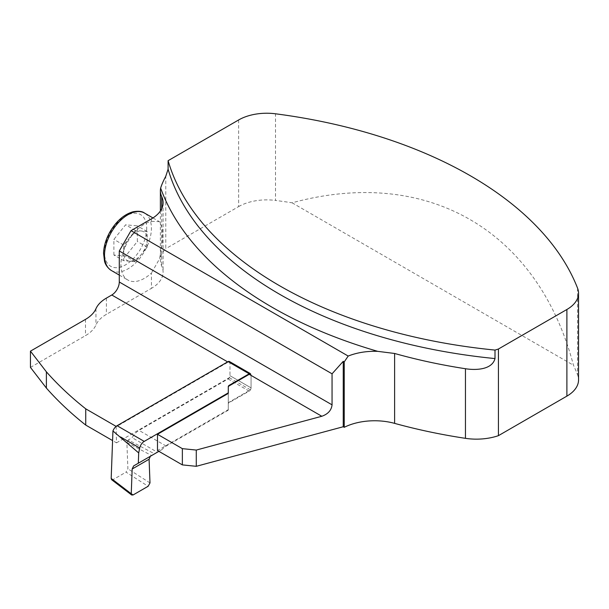 <?xml version="1.0" encoding="UTF-8"?>
<svg xmlns="http://www.w3.org/2000/svg" width="609" height="609" viewBox="0 0 609 609"><rect width="100%" height="100%" fill="white"/><g stroke="black" fill="none" stroke-linecap="round" stroke-linejoin="round"><path stroke-width="0.46" stroke-dasharray="3.04 2.28" d="M151.443 218.867L151.443 221.371A33.16 19.145 120 0 0 124.335 248.784A33.16 19.145 120 0 0 127.791 279.988A33.16 19.145 120 0 0 151.443 273.007L151.443 288.346A39.791 22.975 -0 0 0 163.098 272.101A39.791 22.975 -0 0 0 161.743 266.156A39.791 22.975 180 0 1 160.388 260.21A39.791 22.975 180 0 1 165.777 248.662L165.777 176.275M30.45 367.402L85.488 335.628A39.791 22.975 -0 0 0 95.94 324.993A39.791 22.975 180 0 1 106.392 314.358L151.443 288.346M238.629 119.965L238.629 206.603L165.777 248.662M577.576 288.194L577.576 374.839A399.58 230.697 -0 0 0 573.472 365.255C537.884 230.073 426.962 166.036 292.099 202.805A399.58 230.697 -0 0 0 275.504 200.437L275.504 113.792M577.576 374.839A39.791 22.975 180 0 1 578.55 379.887M238.629 206.603A39.791 22.975 180 0 1 275.504 200.437M116.121 426.384L116.494 442.842L112.581 440.581M116.494 442.842L229.342 377.687A2.649 1.53 120 0 0 229.981 375.692L229.981 362.698A2.649 1.53 120 0 0 229.426 361.487A2.649 1.53 120 0 0 229.235 361.403A10.612 6.128 120 0 1 228.101 362.157L116.494 426.597M292.099 202.805L573.472 365.255M228.291 409.256L228.291 393.011L228.291 409.256A1.66 0.959 180 0 1 227.812 409.933L157.487 450.531M228.291 403.424A3.319 1.911 180 0 1 229.266 402.077L250.428 389.859A2.649 1.53 120 0 0 251.06 387.864L251.06 374.87A2.649 1.53 120 0 0 250.512 373.652A2.649 1.53 120 0 0 250.322 373.576A2.649 1.53 -60 0 1 250.512 373.652A2.649 1.53 -60 0 1 251.06 374.87L251.06 387.864A2.649 1.53 -60 0 1 249.188 391.115L229.266 402.618A3.319 1.911 0 0 0 228.291 403.965L228.291 409.796A1.66 0.959 180 0 1 227.812 410.474L227.812 409.933M229.342 377.687L250.428 389.859M151.443 221.371L159.253 221.623L162.291 228.2L162.367 241.819L159.627 258.688L151.443 273.007M113.891 255.026L113.891 239.398L125.614 224.812L137.337 225.855L137.337 241.491L125.614 256.077L113.891 255.026L123.696 260.682L135.419 261.733L147.142 247.147L147.142 231.519L135.419 230.468L123.696 245.054L123.696 252.872A16.58 9.569 -60 0 1 129.557 237.761A16.58 9.569 -60 0 1 141.28 230.994A16.58 9.569 -60 0 1 147.142 239.329A16.58 9.569 -60 0 1 141.28 254.44A16.58 9.569 -60 0 1 129.557 261.208A16.58 9.569 -60 0 1 123.696 252.872L123.696 260.682M123.696 245.054L113.891 239.398M135.419 261.733L125.614 256.077M147.142 247.147L137.337 241.491M147.142 231.519L137.337 225.855M135.419 230.468L125.614 224.812M229.235 361.403A2.649 1.53 -60 0 1 229.426 361.487A2.649 1.53 -60 0 1 229.981 362.698L229.981 375.692A2.649 1.53 -60 0 1 228.101 378.943L139.004 430.388A13.261 7.658 120 0 0 132.191 437.704L157.358 452.228L162.07 449.511A13.261 7.658 -60 0 1 166.158 446.062L227.812 410.474M157.358 452.228L154.549 453.85L128.286 439.957L132.191 437.704M128.286 439.957L126.878 442.461L127.898 468.801L126.033 472.135L148.132 486.279M111.637 479.702L113.046 479.633L126.033 472.135M154.549 453.85L150.37 456.263M158.888 451.345L162.07 449.511M228.291 393.011L228.291 409.796M228.291 403.965L228.291 386.639M149.083 459.232L150.362 456.27M106.392 298.113L106.392 314.358M228.101 362.157L227.637 361.883M85.488 319.382L85.488 335.628M161.743 208.567L161.743 266.156M95.94 308.748L95.94 324.993M229.981 362.698L251.06 374.87L229.981 362.698M229.981 375.692L251.06 387.864L229.981 375.692M229.266 402.077L229.266 402.618M111.378 270.51A33.16 19.145 120 0 0 136.934 261.626A33.16 19.145 120 0 0 151.413 228.261A33.16 19.145 120 0 0 144.539 213.081M146.716 228.261A29.841 17.227 -60 0 1 115.063 267.64A29.841 17.227 -60 0 1 115.063 225.429A29.841 17.227 -60 0 1 146.716 228.261M133.112 494.95L113.046 479.633M126.878 442.461L151.611 455.547M149.997 482.937L127.898 468.801M166.158 446.062L139.004 430.388M249.188 391.115L228.101 378.943M163.098 202.622L163.098 272.101M160.388 210.958L160.388 260.21M250.512 373.652L229.426 361.487L250.512 373.652M119.288 275.078L127.791 279.988M152.966 217.938L159.276 221.585"/><path stroke-width="0.91" d="M227.637 361.883L111.782 295L106.392 298.113A39.791 22.975 0 0 0 95.94 308.748A39.791 22.975 180 0 1 85.488 319.382L30.45 351.157L46.391 371.833A470.871 271.858 0 0 0 85.74 408.837L116.121 426.384M111.782 295A10.612 6.128 120 0 0 119.288 282.005L119.288 250.977L131.011 230.666L348.196 356.059L344.237 361.891L344.237 427.305A46.421 26.804 180 0 1 394.609 423.369A401.24 231.656 -0 0 0 465.451 438.335A43.11 24.885 -0 0 0 498.436 435.656L498.436 349.01L566.895 309.486A39.791 22.975 180 0 0 578.55 293.241A39.791 22.975 180 0 0 577.576 288.194A399.58 230.697 0 0 0 275.504 113.792A39.791 22.975 180 0 0 238.629 119.965L168.099 160.685L168.099 169.188L165.777 176.275C163.212 181.155 161.499 185.106 160.647 188.128A39.791 22.975 0 0 0 160.388 190.731A39.791 22.975 0 0 0 161.743 196.677A39.791 22.975 180 0 1 163.098 202.622A39.791 22.975 180 0 1 151.443 218.867L131.011 230.666M578.55 293.241L578.55 379.887A39.791 22.975 180 0 1 566.895 396.124L498.436 435.656M168.099 160.685A399.58 230.697 180 0 0 495.003 350.076L495.003 358.572C492.057 369.975 475.423 370.333 465.451 368.727C441.023 364.958 417.409 359.873 394.609 353.471L377.725 351.347A46.421 26.804 0 0 0 348.196 356.059M495.003 350.076A43.11 24.885 0 0 0 498.436 349.01M344.237 427.305L343.248 426.742L196.273 466.311L182.357 464.895L157.487 450.531L157.487 434.286L182.357 448.65L196.273 450.066L321.818 416.267L249.188 374.329L229.266 385.832A3.319 1.911 0 0 0 228.291 387.179L228.291 393.011A1.66 0.959 0 0 1 227.812 393.688L227.812 393.14L144.234 441.396A6.63 3.829 120 0 0 139.705 448.026L138.7 452.929L138.319 463.221L133.615 465.938L132.161 469.021L131.247 493.77L131.696 495.018L133.112 494.95L148.132 486.279L149.997 482.937L149.083 459.247L132.161 469.021M157.487 434.286L227.812 393.688M85.74 408.837L85.74 425.082A470.871 271.858 180 0 1 46.391 388.078L30.45 367.402L30.45 351.157M112.581 440.581L85.74 425.082M46.391 371.833L46.391 388.078M119.288 282.005L332.057 404.84L332.057 373.812L119.288 250.977M332.057 404.84C331.441 410.26 328.023 414.067 321.818 416.267M249.188 374.329A10.612 6.128 120 0 0 250.322 373.576L229.235 361.403A2.649 1.53 -60 0 0 228.101 361.617L117.08 425.714A6.63 3.829 -60 0 0 112.939 430.974L111.181 478.446L111.637 479.702L131.696 495.018M332.057 373.812L343.248 361.327L344.237 361.891M182.357 464.895L182.357 448.65M343.248 361.327L343.248 426.742M196.273 450.066L196.273 466.311M228.291 387.179L228.291 386.639A3.319 1.911 180 0 1 229.266 385.284L249.188 373.789A2.649 1.53 -60 0 1 250.322 373.576M138.7 452.929L112.939 430.974M227.812 393.14A1.66 0.959 0 0 0 228.291 392.462M150.37 456.263L133.615 465.938L150.37 456.263L149.083 459.247M138.319 463.221L158.888 451.345M150.362 456.27L133.615 465.938L132.161 469.021L131.247 493.77L133.112 494.95L148.132 486.279L149.997 482.937L149.083 459.232M566.895 396.124L566.895 309.486M168.099 169.188A399.58 230.697 0 0 0 495.003 358.572M465.451 438.335L465.451 368.727M377.725 351.347A410.192 236.825 180 0 1 160.647 188.128M394.609 423.369L394.609 353.471M161.743 196.677L161.743 208.567M111.378 270.51C105.715 266.704 104.763 262.007 104.535 261.291L103.553 253.237C103.796 246.127 105.974 238.941 110.077 231.679C116.426 220.991 124.091 214.353 133.074 211.772C138.388 210.821 142.209 211.262 144.539 213.081A33.16 19.145 120 0 0 135.031 211.902A33.16 19.145 120 0 0 107.922 239.307A33.16 19.145 120 0 0 111.378 270.51L119.288 275.078M120.491 436.927L139.705 448.026M144.234 441.396L117.08 425.714M249.188 373.789L228.101 361.617M111.181 478.446L131.247 493.77M229.266 385.284L229.266 385.832M160.388 190.731L160.388 210.958M144.539 213.081L152.966 217.938"/></g></svg>
